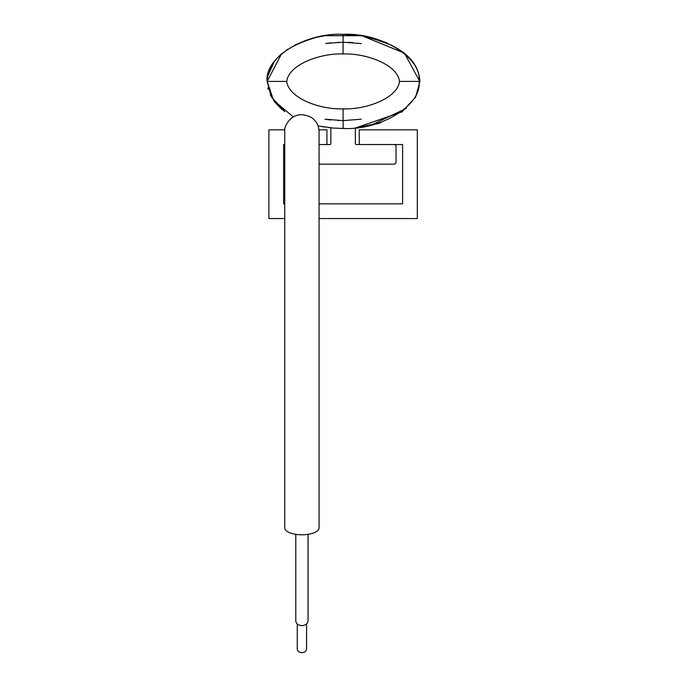 <?xml version="1.0" encoding="UTF-8"?>
<svg xmlns="http://www.w3.org/2000/svg" width="687" height="687" viewBox="0 0 687 687"><rect width="100%" height="100%" fill="white"/><g stroke="black" fill="none" stroke-linecap="round" stroke-linejoin="round"><path stroke-width="1.03" d="M319.077 203.85L402.608 203.85L402.608 144.536L359.275 144.536L359.275 129.834L417.318 129.834L417.318 218.552L319.077 218.552M284.762 218.552L268.892 218.552L268.892 129.834L284.865 129.834M318.966 129.834L326.926 129.834L326.926 144.536L319.077 144.536L329.872 144.536A0.979 0.979 0 0 0 330.851 143.557L330.851 127.851L328.738 127.619M284.762 203.85L283.594 203.85L283.594 144.536L284.762 144.536M319.077 164.141L394.072 164.141A1.975 1.975 0 0 0 396.038 162.166L396.038 146.494A1.958 1.958 0 0 0 394.08 144.536M359.275 144.536L356.338 144.536A0.979 0.979 0 0 1 355.359 143.557L355.359 127.851M391.839 45.308L369.099 37.192L361.25 35.715L324.977 35.707L317.136 37.184C284.701 46.347 268.033 61.091 267.123 81.409L271.339 96.858L284.762 111.552L280.124 107.73M381.233 122.526L355.359 128.048L377.833 123.651M386.575 42.628L363.234 36.033M377.798 123.66L380.469 122.793M362.247 35.87L404.445 53.148L419.877 81.624L415.609 97.116L402.024 111.869L355.359 128.04L361.937 127.241M419.877 81.624C419.001 61.315 402.35 46.544 369.932 37.33L362.092 35.844M406.421 108.306L369.795 125.773L361.955 127.241M293.272 116.927L273.546 100.328L267.14 81.409C264.16 57.407 306.058 32.289 343.114 34.359C380.177 32.289 422.067 57.407 419.096 81.409C422.067 105.412 380.177 130.53 343.114 128.46L343.062 108.855C320.322 109.748 288.677 98.335 286.745 81.409L267.14 81.409L281.541 53.844M275.564 102.956L280.639 108.194M324.977 127.104L319.077 126.047L333.324 128.074L343.114 128.46M359.292 35.432L343.114 34.359L343.062 53.972C320.322 53.088 288.695 64.466 286.745 81.409M343.131 120.62L344.35 120.611M325.758 43.487L343.114 42.19L361.25 43.607L343.114 42.19M324.977 119.203L343.114 120.62L361.25 119.203M267.861 87.945L268.222 89.37M270.326 94.918L270.644 95.553M274.285 101.35L275.126 102.423M306.505 40.172L305.122 40.653M296.501 44.243L295.135 44.913M287.621 49.258L286.479 50.031M282.125 53.337L280.579 54.668M274.972 60.576L274.474 61.22M274.285 61.469L267.535 76.523M352.895 42.603L348.069 42.293M325.81 119.34L330.919 119.985M337.712 120.5L338.691 120.543M338.691 42.276L337.712 42.319M330.962 42.817L325.81 43.479M340.709 128.443L345.089 128.452M284.762 527.856A17.158 6.922 0 0 0 301.919 534.787A17.158 6.922 0 0 0 319.077 527.856L319.077 131.741C318.94 126.004 316.587 121.376 312.01 117.863C292.224 106.923 282.924 127.945 284.762 131.767L284.762 527.856M308.042 534.331L308.042 620.61A6.131 5.007 180 0 1 301.919 625.617A6.131 5.007 180 0 1 295.788 620.61L295.788 534.331M306.574 623.865L306.574 648.846A4.654 3.804 180 0 1 301.919 652.65A4.654 3.804 180 0 1 297.265 648.846L297.265 623.865M343.062 108.855C365.965 109.757 397.567 98.318 399.482 81.409C397.567 64.509 365.973 53.071 343.062 53.972M419.096 81.409L399.482 81.409"/></g></svg>
